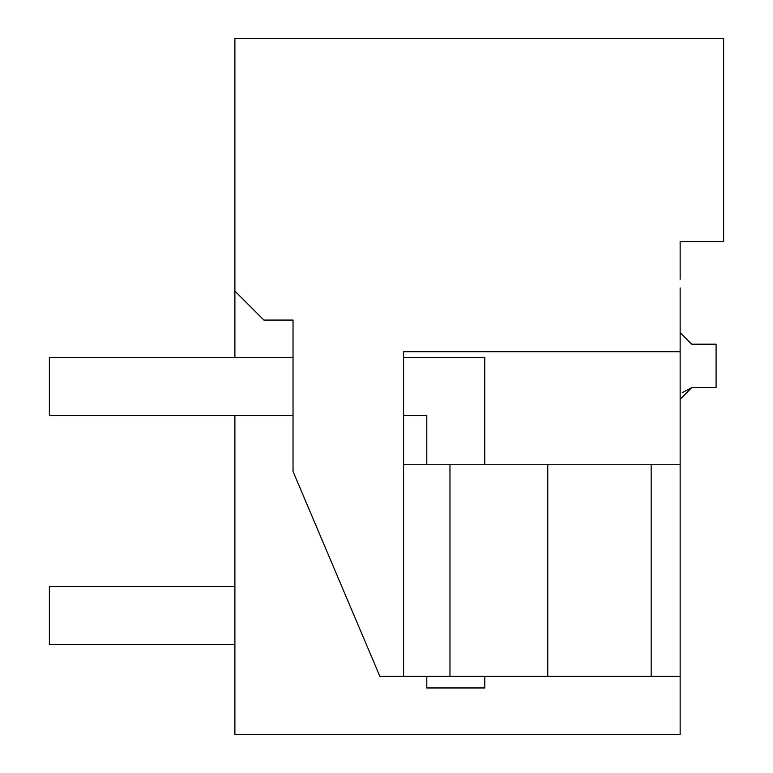 <?xml version="1.0" encoding="UTF-8"?>
<svg xmlns="http://www.w3.org/2000/svg" width="773" height="773" viewBox="0 0 773 773"><rect width="100%" height="100%" fill="white"/><g stroke="black" fill="none" stroke-linecap="round" stroke-linejoin="round"><path stroke-width="1.16" d="M680.143 287.942L680.143 734.35L234.895 734.35L234.895 415.478M234.895 357.503L234.895 291.073L263.883 320.061L293.035 320.061L293.035 471.433L379.872 676.365L651.156 676.365L651.156 464.757L680.143 464.757M680.143 279.246L680.143 241.562L723.625 241.562L723.625 38.65L234.895 38.65L234.895 291.073M682.221 392.626L691.738 387.66L716.088 387.66L716.088 344.178L691.738 344.178L680.143 332.583M680.143 399.255L691.738 387.66M680.143 676.365L651.156 676.365L680.143 676.365M680.143 351.705L403.603 351.705L403.603 676.365M449.973 676.365L449.973 464.757L651.156 464.757M449.973 464.757L403.603 464.757M547.767 676.365L547.767 464.757M234.895 586.514L49.375 586.514L49.375 644.489L234.895 644.489M293.035 415.478L49.375 415.478L49.375 357.503L293.035 357.503M426.793 464.757L426.793 415.478L403.603 415.478M484.768 464.757L484.768 357.503L403.603 357.503M426.793 676.365L426.793 687.96L484.768 687.96L484.768 676.365"/></g></svg>
